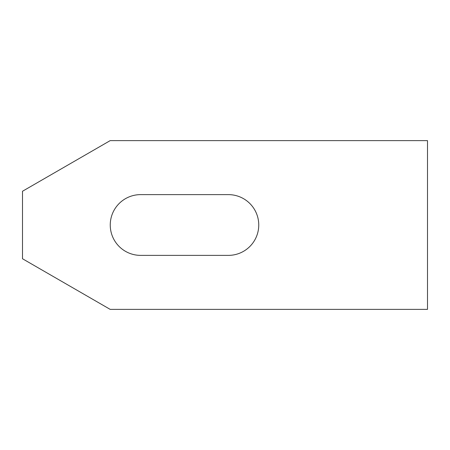 <?xml version="1.0" encoding="UTF-8"?>
<svg xmlns="http://www.w3.org/2000/svg" width="450" height="450" viewBox="0 0 450 450"><rect width="100%" height="100%" fill="white"/><g stroke="black" fill="none" stroke-linecap="round" stroke-linejoin="round"><path stroke-width="0.67" d="M140.625 255.375A30.375 30.375 0 0 1 110.25 225A30.375 30.375 0 0 1 140.625 194.625L228.375 194.625A30.375 30.375 0 0 1 258.75 225A30.375 30.375 0 0 1 228.375 255.375L140.625 255.375M427.5 309.375L110.183 309.375L22.5 258.75L22.5 191.25L110.183 140.625L427.5 140.625L427.5 309.375"/></g></svg>
